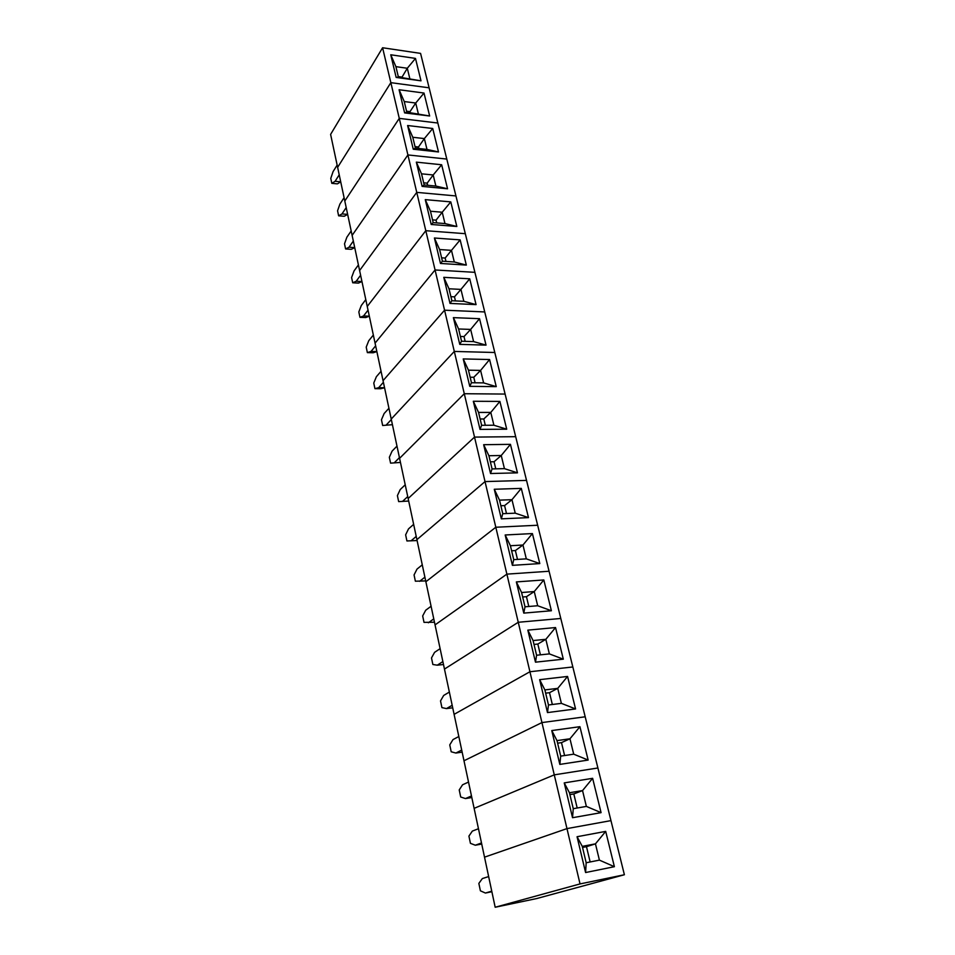 <?xml version="1.0" encoding="UTF-8"?>
<svg xmlns="http://www.w3.org/2000/svg" width="955" height="955" viewBox="0 0 955 955"><rect width="100%" height="100%" fill="white"/><g stroke="black" fill="none" stroke-linecap="round" stroke-linejoin="round"><path stroke-width="1.43" d="M409.802 78.597L407.296 68.259L415.485 58.398L421 80.829L396.158 77.427L398.39 77.033L421 80.829M396.158 77.427L390.762 54.781L415.485 58.398M390.762 54.781L395.907 66.647L398.39 77.033M401.804 77.498L407.296 68.259L395.907 66.647M401.697 77.057L398.283 76.591M624.391 874.744L580.031 883.924L495.179 907.25L536.615 898.571L624.391 874.744L420.57 53.385L382.597 47.75L330.609 134.392L337.628 167.352L390.846 82.655L382.597 47.75M429.105 87.812L390.846 82.655L337.628 167.352L344.803 201.016L399.274 118.384L390.846 82.655L429.105 87.812M418.29 113.609L415.723 103.021L424.008 93.041L429.655 115.997L404.61 112.905L406.794 112.177L429.655 115.997M404.61 112.905L399.095 89.746L424.008 93.041M399.095 89.746L404.252 101.552L406.794 112.177M410.232 112.606L410.005 111.628L415.723 103.021L404.252 101.552M410.005 111.628L406.555 111.198M437.856 123.028L399.274 118.384L344.803 201.016L352.12 235.396L407.904 154.937L399.274 118.384L437.856 123.028M426.981 149.41L424.354 138.582L432.722 128.495L438.5 151.964L413.264 149.231L415.389 148.144L426.981 149.41L438.5 151.964M413.264 149.231L407.618 125.523L432.722 128.495M407.618 125.523L412.787 137.269L415.389 148.144M418.863 148.526L418.493 146.986L424.354 138.582L412.787 137.269M418.493 146.986L415.019 146.604M446.797 159.067L407.904 154.937L352.12 235.396L359.605 270.528L416.75 192.373L407.904 154.937L446.797 159.067M435.874 186.058L433.188 174.968L441.652 164.761L447.561 188.792L422.122 186.404L424.187 184.948L435.874 186.058L447.561 188.792M422.122 186.404L416.344 162.135L441.652 164.761M416.344 162.135L421.525 173.822L424.187 184.948M427.685 185.282L427.171 183.157L433.188 174.968L421.525 173.822M427.171 183.157L423.674 182.823M455.941 195.942L416.75 192.373L359.605 270.528L367.245 306.436L425.799 230.704L416.75 192.373L455.941 195.942M444.97 223.566L442.225 212.225L450.784 201.887L456.836 226.478L431.194 224.473L433.188 222.634L444.97 223.566L456.836 226.478M431.194 224.473L425.273 199.631L450.784 201.887M425.273 199.631L430.466 211.234L433.188 222.634M436.721 222.909L436.053 220.163L442.225 212.225L430.466 211.234M436.053 220.163L432.531 219.877M465.312 233.689L425.799 230.704L367.245 306.436L375.064 343.132L435.062 269.967L425.799 230.704L465.312 233.689M454.294 261.968L451.476 250.353L460.143 239.884L466.338 265.084L440.482 263.461L442.416 261.216L454.294 261.968L466.338 265.084M440.482 263.461L434.418 238.01L460.143 239.884M434.418 238.01L439.622 249.542L442.416 261.216M445.973 261.443L445.149 258.053L451.476 250.353L439.622 249.542M445.149 258.053L441.604 257.826M474.898 272.342L435.062 269.967L375.064 343.132L383.05 380.663L444.564 310.196L435.062 269.967L474.898 272.342M463.832 301.303L460.943 289.401L469.717 278.812L476.068 304.621L450.008 303.415L451.858 300.741L463.832 301.303L476.068 304.621M450.008 303.415L443.788 277.332L469.717 278.812M443.788 277.332L449.005 288.78L451.858 300.741M455.44 300.909L454.473 296.85L460.943 289.401L449.005 288.78M454.473 296.85L450.891 296.671M484.722 311.939L444.564 310.196L383.05 380.663L391.228 419.054L454.305 351.44L444.564 310.196L484.722 311.939M473.608 341.604L470.648 329.415L479.529 318.683L486.035 345.125L459.761 344.361L461.54 341.233L473.608 341.604L486.035 345.125M459.761 344.361L453.386 317.633L479.529 318.683M453.386 317.633L458.615 328.986L461.54 341.233M465.157 341.341L464.011 336.578L470.648 329.415L458.615 328.986M464.011 336.578L460.394 336.458M494.797 352.502L454.305 351.44L391.228 419.054L399.584 458.328L464.285 393.723L454.305 351.44L494.797 352.502M483.624 382.895L480.592 370.409L489.581 359.534L496.254 386.644L469.753 386.333L471.46 382.74L483.624 382.895L496.254 386.644M469.753 386.333L463.235 358.925L489.581 359.534M463.235 358.925L468.463 370.182L471.46 382.74M475.101 382.788L473.776 377.273L480.592 370.409L468.463 370.182M473.776 377.273L470.147 377.225M505.111 394.069L464.285 393.723L399.584 458.328L408.143 498.51L474.528 437.092L464.285 393.723L505.111 394.069M493.902 425.238L490.786 412.417L499.883 401.41L506.723 429.201L480.007 429.38L481.63 425.297L493.902 425.238L506.723 429.201M480.007 429.38L473.322 401.267L499.883 401.41M473.322 401.267L478.551 412.417L481.63 425.297M485.307 425.273L483.791 418.982L490.786 412.417L478.551 412.417M483.791 418.982L480.126 418.994M515.688 436.686L474.528 437.092L408.143 498.51L416.905 539.647L485.033 481.583L474.528 437.092L515.688 436.686M504.431 468.642L501.244 455.499L510.448 444.35L517.467 472.844L490.536 473.525L492.064 468.929L504.431 468.642L517.467 472.844M490.536 473.525L483.66 444.696L510.448 444.35M483.66 444.696L488.9 455.726L492.064 468.929M495.764 468.845L494.057 461.743L501.244 455.499L488.9 455.726M494.057 461.743L490.357 461.814M526.527 480.401L485.033 481.583L416.905 539.647L425.87 581.75L495.812 527.244L485.033 481.583L526.527 480.401M515.234 513.169L511.964 499.692L521.287 488.387L528.485 517.622L501.327 518.84L502.76 513.695L515.234 513.169L528.485 517.622M501.327 518.84L494.284 489.258L521.287 488.387M494.284 489.258L499.525 500.145L502.76 513.695M506.496 513.539L504.586 505.589L511.964 499.692L499.525 500.145M504.586 505.589L500.85 505.732M537.653 525.238L495.812 527.244L425.87 581.75L435.05 624.892L506.878 574.134L495.812 527.244L537.653 525.238M526.312 558.854L522.958 545.019L532.413 533.57L539.79 563.581L512.405 565.348L513.742 559.642L526.312 558.854L539.79 563.581M512.405 565.348L505.171 534.979L532.413 533.57M505.171 534.979L510.412 545.735L513.742 559.642M517.503 559.403L515.378 550.558L522.958 545.019L510.412 545.735M515.378 550.558L511.617 550.772M549.077 571.245L506.878 574.134L435.05 624.892L444.469 669.073L518.255 622.278L506.878 574.134L549.077 571.245M537.689 605.745L534.251 591.551L543.813 579.948L551.393 610.746L523.782 613.11L525.011 606.807L537.689 605.745L551.393 610.746M523.782 613.11L516.357 581.917L543.813 579.948M516.357 581.917L521.597 592.518L525.011 606.807M528.807 606.485L526.456 596.696L534.251 591.551L521.597 592.518M526.456 596.696L522.672 596.994M560.788 618.47L518.255 622.278L444.469 669.073L454.103 714.352L529.93 671.735L518.255 622.278L560.788 618.47M549.376 653.9L545.83 639.325L555.535 627.554L563.319 659.177L535.48 662.173L536.591 655.237L549.376 653.9L563.319 659.177M535.48 662.173L527.84 630.133L555.535 627.554M527.84 630.133L533.081 640.566L536.591 655.237M540.411 654.832L537.832 644.052L545.83 639.325L533.081 640.566M537.832 644.052L534.012 644.434M572.833 666.972L529.93 671.735L454.103 714.352L463.987 760.765L541.939 722.577L529.93 671.735L572.833 666.972M561.373 703.358L557.732 688.376L567.568 676.45L575.567 708.944L547.49 712.585L548.48 704.981L561.373 703.358L575.567 708.944M547.49 712.585L539.647 679.662L567.568 676.45M539.647 679.662L544.875 689.916L548.48 704.981M552.336 704.504L549.507 692.685L557.732 688.376L544.875 689.916M549.507 692.685L545.651 693.151M585.188 716.787L541.939 722.577L463.987 760.765L474.122 808.348L554.27 774.851L541.939 722.577L585.188 716.787M573.704 754.175L569.968 738.776L579.924 726.683L588.149 760.073L559.833 764.406L560.704 756.121L573.704 754.175L588.149 760.073M559.833 764.406L551.775 730.563L579.924 726.683M551.775 730.563L557.004 740.626L560.704 756.121M564.596 755.536L561.492 742.62L569.968 738.776L557.004 740.626M561.492 742.62L557.613 743.181M597.89 767.987L554.27 774.851L474.122 808.348L484.519 857.16L566.972 828.606L554.27 774.851L597.89 767.987M586.37 806.414L582.538 790.585L592.625 778.313L601.077 812.645L572.534 817.707L573.263 808.682L586.37 806.414L601.077 812.645M572.534 817.707L564.238 782.897L592.625 778.313M564.238 782.897L569.455 792.757L573.263 808.682M577.19 808.002L573.812 793.939L582.538 790.585L569.455 792.757M573.812 793.939L569.896 794.596M580.031 883.924L566.972 828.606L610.949 820.62L566.972 828.606L484.519 857.16L495.179 907.25M599.406 860.121L595.454 843.85L605.697 831.387L614.387 866.698L585.594 872.536L586.179 862.747L599.406 860.121L614.387 866.698M585.594 872.536L577.059 836.723L605.697 831.387M577.059 836.723L582.275 846.369L586.179 862.747M590.142 861.959L586.477 846.691L595.454 843.85L582.275 846.369M586.477 846.691L582.526 847.443M331.815 183.348L335.098 181.295L340.708 181.82L337.413 183.861L331.815 183.348L330.776 178.394L333.056 171.637L337.151 165.096M339.216 174.813L335.098 181.295M338.631 215.818L341.986 213.92L347.644 214.374L344.277 216.26L338.631 215.818L337.569 210.769L339.908 204.072L344.087 197.685M346.199 207.593L341.986 213.92M354.723 247.62L351.285 249.339L345.591 248.957L349.017 247.226L354.723 247.608M351.177 230.955L346.892 237.162L344.516 243.8L345.591 248.957M353.326 241.078L349.017 247.226M352.705 282.787L356.203 281.236L361.945 281.546L358.423 283.098L352.705 282.787L351.595 277.523L354.03 270.957L358.412 264.929M360.608 275.255L356.203 281.236M359.951 317.335L363.533 315.962L369.322 316.189L365.729 317.561L359.951 317.335L358.829 311.951L361.324 305.469L365.801 299.619M368.045 310.172L363.533 315.962M367.365 352.622L371.029 351.428L376.855 351.583L373.178 352.765L367.365 352.622L366.207 347.119L368.761 340.708L373.345 335.062M375.637 345.841L371.029 351.428M374.933 388.661L378.681 387.67L384.555 387.742L380.794 388.721L374.933 388.661L373.763 383.05L376.365 376.724L381.057 371.268M383.397 382.287L378.681 387.67M382.669 425.488L392.421 424.689L382.669 425.488L381.463 419.758L384.137 413.515L388.936 408.274M391.335 419.543L386.5 424.712M390.583 463.139L400.467 462.447L390.583 463.139L389.342 457.266L392.087 451.118L396.994 446.116M399.441 457.624L394.499 462.566M398.665 501.614L408.692 501.053L398.665 501.614L397.399 495.621L400.205 489.569L405.23 484.794M407.737 496.576L402.676 501.268M413.646 524.367L408.513 528.891L405.636 534.824L406.925 540.96L417.096 540.542M416.213 536.412L411.032 540.852M422.265 564.847L417.001 569.096L414.064 574.934L415.377 581.201L425.691 580.927M424.891 577.166L419.591 581.344M431.087 606.258L425.691 610.245L422.671 615.951L424.02 622.374L434.489 622.242M433.773 618.876L428.341 622.779M440.112 648.66L434.585 652.349L431.493 657.935L432.866 664.501L437.295 665.181L443.502 664.525M442.869 661.576L437.295 665.181M449.363 692.065L443.681 695.455L440.518 700.91L441.926 707.631L446.463 708.586L452.718 707.822M452.181 705.291L446.463 708.586M458.83 736.52L453.004 739.588L449.757 744.9L451.202 751.788L455.845 753.041L462.148 752.146M461.707 750.069L455.845 753.041M468.523 782.061L462.554 784.795L459.224 789.952L460.704 797.007L465.467 798.571L471.818 797.544M471.483 795.945L465.467 798.571M478.455 828.725L472.331 831.101L468.917 836.103L470.433 843.337L475.315 845.223L481.726 844.053M481.487 842.955L475.315 845.223M488.65 876.571L482.359 878.564L478.849 883.399L480.401 890.812L485.415 893.044L491.873 891.731M491.753 891.158L485.415 893.044"/></g></svg>
